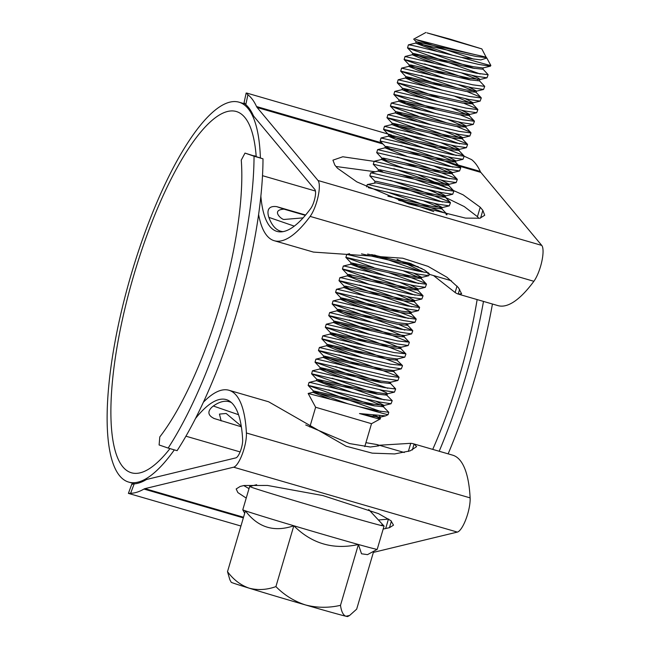 <?xml version="1.0" encoding="UTF-8"?>
<svg xmlns="http://www.w3.org/2000/svg" width="649" height="649" viewBox="0 0 649 649"><rect width="100%" height="100%" fill="white"/><g stroke="black" fill="none" stroke-linecap="round" stroke-linejoin="round"><path stroke-width="0.97" d="M492.437 304.008A209.935 58.921 106.2 0 1 448.135 453.854M483.489 301.412A209.935 58.921 106.2 0 1 439.186 451.258M244.998 153.091L241.266 160.1A178.386 50.07 106.2 0 1 159.8 436.907L159.102 444.963L168.148 448.078A209.935 58.921 106.2 0 0 254.043 156.214L244.998 153.091L262.999 158.81A209.935 58.921 106.2 0 1 177.096 450.674L168.148 448.078M256.185 156.336L253.946 155.687M432.729 449.384A188.096 52.788 -73.8 0 0 477.137 299.57M262.999 158.81L254.043 156.214M373.702 551.261L356.674 609.143L349.592 615.479L347.637 616.55A60.673 0.811 -163.6 0 1 345.933 616.242A60.673 0.811 -163.6 0 1 305.557 604.965A60.673 0.811 -163.6 0 1 249.062 588.14A60.673 0.811 -163.6 0 1 231.231 582.291L229.892 579.825L227.507 571.672L245.411 510.836A70.06 0.941 16.4 0 0 293.819 525.763A70.06 0.941 16.4 0 0 358.402 544.495A70.06 0.941 16.4 0 0 377.191 549.362A70.06 0.941 16.4 0 0 377.207 549.346L384.054 526.088M349.592 615.479L345.933 616.242C343.191 615.228 341.382 611.593 340.498 605.33C328.702 608.032 317.053 607.91 305.557 604.965C294.24 601.29 284.359 595.165 275.914 586.599C266.723 589.9 257.767 590.412 249.062 588.14C240.657 585.171 233.47 579.687 227.507 571.672M256.639 484.714L249.646 486.49L252.258 487.553C262.537 491.098 299.814 502.367 335.46 512.702C373.735 523.751 389.059 527.856 381.425 525.025M384.07 526.071L368.713 509.562M309.816 427.026L315.633 407.256L371.512 423.7L380.46 418.824L377.775 418.646L359.489 413.551L385.587 415.879L388.078 414.67A42.469 0.568 16.4 0 0 388.086 414.662L388.783 412.285L376.972 410.768L359.019 406.672A42.469 0.568 16.4 0 0 388.078 414.67M373.337 415.498L380.136 418.354M375.503 415.749L378.935 417.38L380.46 418.824M359.019 406.672L308.145 393.464L315.633 407.256M427.034 32.888L481.818 48.894L450.211 39.191L427.034 32.888M474.046 59.213L415.595 39.467C423.01 41.147 464.343 52.431 479.798 55.668L486.077 57.153M479.798 55.668L416.163 41.674L415.733 43.126L476.277 56.52L486.336 57.583L481.818 48.894M486.369 57.453L486.807 58.037L480.877 59.919L461.398 57.372C440.241 52.301 415.985 46.014 410.103 45.032L408.359 44.911L407.548 47.921L480.236 74.002M486.807 58.037L490.855 65.468A42.469 0.568 -163.6 0 1 490.855 65.476A42.469 0.568 -163.6 0 1 461.398 57.372M490.855 65.476L490.409 66.174L478.889 64.47L407.507 47.823M482.759 68.891L488.137 74.716L476.317 73.199L405.017 56.495L404.124 59.562L446.853 74.797M488.137 74.716L486.985 77.815L475.466 76.111L404.076 59.465M472.034 75.357L478.711 78.359L479.911 79.405L479.481 80.865L484.714 86.358L472.894 84.841L401.593 68.137L400.701 71.195L443.429 86.431M484.714 86.358L483.554 89.457L472.034 87.753L400.652 71.098M467.45 91.736L479.846 96.847L481.282 97.991L469.47 96.482L398.17 79.778L397.269 82.837L440.006 98.072M481.282 97.991L480.13 101.098L468.61 99.386L397.229 82.739M464.019 103.369L476.415 108.488L477.859 109.632L466.039 108.123L394.746 91.42L393.846 94.478L436.574 109.713M477.859 109.632L476.707 112.739L465.187 111.028L393.805 94.381M460.595 115.011L472.991 120.13L474.435 121.274L462.615 119.757L391.315 103.053L390.422 106.12L418.289 116.236M474.435 121.274L473.283 124.373L461.755 122.669L390.373 106.022M457.172 126.652L469.568 131.771L471.012 132.915L459.192 131.398L387.891 114.695L386.999 117.761L414.865 127.877M471.012 132.915L469.852 136.014L458.332 134.311L386.95 117.664M407.483 122.126L437.361 132.42L466.136 143.413L467.58 144.557L455.76 143.04L384.468 126.336L383.567 129.402L411.442 139.511M467.58 144.557L466.428 147.656L454.908 145.952L383.527 129.305M404.059 133.767L433.938 144.062L462.713 155.046L464.157 156.198L452.337 154.681L381.036 137.977L380.144 141.044L385.392 146.569L389.578 148.516M464.157 156.198L463.005 159.297L451.485 157.593L380.095 140.947M400.636 145.408L430.514 155.703L459.289 166.688L460.733 167.84L448.913 166.322L377.613 149.619L376.72 152.677L381.961 158.21L386.155 160.157M460.733 167.84L459.573 170.938L448.053 169.235L376.671 152.58M397.204 157.042L427.083 167.345L455.866 178.329L457.302 179.473L445.49 177.964L374.189 161.26L373.289 164.319L378.537 169.843L382.732 171.798M457.302 179.473L456.15 182.58L444.63 180.868L373.248 164.221M393.781 168.683L423.659 178.986L452.434 189.97L453.878 191.114L442.058 189.605L372.421 173.08L370.676 172.95L369.816 175.863L375.114 181.485M453.878 191.114L452.726 194.221L441.206 192.51L369.816 175.863M390.357 180.325L420.236 190.628L449.011 201.612L450.455 202.756L438.635 201.239L368.997 184.722L367.253 184.592L366.588 186.855M450.455 202.756L449.295 205.855L437.775 204.151L368.251 187.65M386.926 191.966L416.812 202.261L445.587 213.253L447.023 214.397L446.074 214.649M428.559 272.848L418.078 271.087L346.777 254.384L345.885 257.442L373.751 267.558M367.594 254.059L409.876 263.275L424.543 270.057L429.476 274.04L428.746 275.703L417.226 273.992L345.836 257.345M402.494 274.284L425.03 283.094L426.474 284.238L414.654 282.721L345.017 266.204L343.272 266.074L342.461 269.084L415.141 295.165M426.474 284.238L425.314 287.337L413.794 285.633L342.412 268.986M362.945 273.448L392.823 283.743L421.607 294.735L423.043 295.879L411.231 294.362L341.585 277.837L339.841 277.715L339.029 280.725L411.717 306.807M423.043 295.879L421.891 298.978L410.371 297.274L338.989 280.628M359.522 285.089L389.4 295.384L418.175 306.377L419.619 307.521L407.799 306.003L338.161 289.478L336.417 289.357L335.606 292.366L408.294 318.448M419.619 307.521L418.467 310.62L406.947 308.916L335.557 292.269M356.098 296.731L385.977 307.026L414.752 318.01L416.196 319.162L404.376 317.645L334.738 301.12L332.994 300.998L332.183 304.008L404.862 330.09M416.196 319.162L415.036 322.261L403.516 320.557L332.134 303.902M398.932 324.541L412.634 330.495L400.952 329.286L329.651 312.583L328.751 315.641L371.488 330.876M412.764 330.803L411.612 333.902L400.092 332.199L328.71 315.544M349.243 320.006L379.121 330.309L409.203 342.137L397.521 340.928L326.228 324.224L325.327 327.283L368.056 342.518M409.341 342.437L408.189 345.544L396.669 343.832L325.287 327.185M345.82 331.647L375.698 341.95L405.779 353.778L394.097 352.569L322.796 335.866L321.904 338.924L364.633 354.159M405.917 354.078L404.757 357.185L393.237 355.474L321.855 338.827M342.396 343.289L372.275 353.591L402.356 365.419L390.674 364.203L319.373 347.499L318.481 350.565L361.209 365.801M402.494 365.72L401.333 368.819L389.814 367.115L318.432 350.468M338.965 354.93L368.843 365.225L397.618 376.217L399.062 377.361L387.242 375.844L317.604 359.319L315.86 359.197L315.049 362.207L387.737 388.289M399.062 377.361L397.91 380.46L386.39 378.756L315.008 362.11M394.194 387.859L395.639 389.002L383.819 387.485L312.437 370.839L311.625 373.848L384.305 399.93M395.639 389.002L394.487 392.101L382.967 390.398L311.577 373.751M385.498 393.943L392.215 400.644L380.395 399.127L310.757 382.602L309.013 382.48L308.153 385.384L380.882 411.571M392.215 400.644L391.055 403.743L379.535 402.039L308.153 385.384M428.04 52.285L474.297 68.453M424.616 63.926L470.874 80.095M421.185 75.56L457.31 88.037M410.914 110.484L447.031 122.961M429.727 132.996L459.679 143.843M426.304 144.638L456.255 155.484M408.01 151.152L452.824 167.126M404.587 162.794L449.4 178.767M401.163 174.435L445.977 190.408M397.74 186.076L442.553 202.05M394.308 197.718L433.735 211.574M405.917 262.642L422.093 268.67M374.522 255L421.996 271.89M388.613 272.677L418.564 283.532M352.667 308.372L388.783 320.849M335.541 366.571L381.799 382.74M332.118 378.213L378.375 394.381M328.686 389.854L374.952 406.023M365.849 398.948L382.358 405.739L388.783 412.285M416.163 41.674L425.379 45.592L452.613 55.262M490.409 66.174L483.002 67.975L473.283 66.709L412.74 53.315L421.947 57.234L449.189 66.904M479.911 79.405L469.852 78.351L410.809 64.981L409.373 65.087L418.524 68.875L445.766 78.545M468.61 86.998L476.488 91.047L466.428 89.984L405.885 76.59L415.1 80.508L442.334 90.187M465.187 98.64L473.056 102.688L463.005 101.625L402.461 88.232L411.669 92.15L438.911 101.82M461.755 110.281L469.633 114.329L459.573 113.267L399.03 99.873L408.245 103.791L435.487 113.461M458.332 121.923L466.209 125.971L456.15 124.908L395.606 111.514L404.822 115.433L432.056 125.103M454.908 133.556L462.778 137.612L452.726 136.55L392.183 123.156L401.398 127.074L428.632 136.744M451.477 145.198L459.354 149.246L449.295 148.191L388.751 134.797L397.967 138.716L425.209 148.386M448.053 156.839L455.931 160.887L445.871 159.832L386.828 146.463L385.392 146.569M444.63 168.48L452.499 172.529L442.448 171.466L383.397 158.105L381.961 158.21M441.206 180.122L449.076 184.17L439.024 183.107L379.973 169.738L378.537 169.843M437.775 191.763L445.652 195.811L435.593 194.749L376.55 181.379L375.049 181.355L374.619 182.807M434.351 203.405L442.229 207.453L432.169 206.39L387.907 196.201M411.344 263.818L371.601 254.595M413.794 273.245L421.672 277.293L411.612 276.231L351.068 262.837L360.284 266.755L387.526 276.425M410.371 284.887L418.24 288.935L408.189 287.872L349.138 274.503L347.702 274.608L351.896 276.555M406.947 296.52L414.816 300.576L404.765 299.514L345.714 286.144L344.278 286.25L348.472 288.197M403.516 308.161L411.393 312.21L401.333 311.155L340.79 297.761L350.006 301.68L377.247 311.35M406.047 324.102L407.54 325.311L407.97 323.851L397.91 322.796L338.859 309.427L337.423 309.532L346.582 313.321L373.816 322.991M386.406 329.108L402.915 335.898L404.108 336.945L404.538 335.492L394.487 334.43L333.943 321.036L343.151 324.954L370.392 334.624M382.983 340.741L399.492 347.539L400.684 348.586L401.114 347.134L391.055 346.071L330.511 332.677L339.727 336.596L366.969 346.266M404.757 357.185L397.358 358.986L387.631 357.713L327.088 344.319L336.304 348.237L363.537 357.907M401.333 368.819L393.935 370.628L384.208 369.354L323.664 355.96L332.88 359.879L360.114 369.549M397.91 380.46L390.503 382.269L380.776 380.995L320.233 367.602L329.449 371.52L356.69 381.19M379.535 389.643L386.212 392.645L387.412 393.692L386.982 395.152L376.923 394.089L316.493 380.622L338.105 389.067M394.487 392.101L387.08 393.902L377.353 392.637L316.809 379.243L326.025 383.161L353.267 392.832M376.112 401.285L383.981 405.333L373.929 404.278L313.386 390.876L322.602 394.803L347.913 403.792M379.657 416.09L380.225 417.185L370.506 415.912L359.489 413.551M415.733 43.126L437.458 51.498M483.335 67.764L482.905 69.224L472.853 68.161L413.802 54.792L412.31 54.767L421.526 58.686L434.035 63.14M461.78 73.021L477.997 79.657M479.481 80.865L469.422 79.803L410.379 66.433L408.878 66.409L418.094 70.327L430.603 74.781M458.348 84.662L474.565 91.298M481.152 97.691L475.912 92.174L465.998 91.444L406.955 78.075L405.455 78.05L414.67 81.969L427.18 86.414M454.925 96.303L472.48 103.816L462.575 103.086L402.145 89.619L411.247 93.61L423.756 98.056M451.501 107.937L469.057 115.449L459.151 114.727L398.713 101.252L420.325 109.697M448.078 119.578L465.633 127.09L455.72 126.36L395.29 112.894L416.901 121.339M444.646 131.22L462.202 138.732L452.296 138.002L391.866 124.535L413.478 132.98M441.223 142.861L458.778 150.373L448.873 149.643L388.435 136.176L397.537 140.168L410.054 144.622M437.799 154.503L455.355 162.015L445.441 161.285L385.011 147.818L406.623 156.263M434.368 166.144L451.931 173.656L442.018 172.926L381.588 159.459L390.69 163.451L403.199 167.896M430.944 177.777L448.5 185.298L438.594 184.567L378.051 171.174L378.481 169.714M427.521 189.419L444.03 196.217L445.222 197.264L435.163 196.209L376.12 182.84L367.334 184.535M424.089 201.06L440.598 207.858L441.799 208.905L431.739 207.842L398.632 200.322M418.256 266.747L361.509 253.856M403.54 270.901L421.096 278.413L411.182 277.691L350.752 264.216L372.364 272.661M400.108 282.542L417.664 290.054L407.759 289.324L347.329 275.857L368.94 284.303M396.685 294.184L414.24 301.696L404.335 300.966L343.905 287.499L365.517 295.944M409.478 312.461L410.963 313.67L400.904 312.607L341.861 299.238L340.36 299.213L349.576 303.132L362.085 307.585M407.54 325.311L397.48 324.249L338.437 310.879L336.936 310.855L346.152 314.773L358.662 319.227M404.108 336.945L394.057 335.89L335.006 322.521L333.513 322.496L342.729 326.415L355.238 330.86M400.684 348.586L390.633 347.531L331.582 334.162L330.09 334.138L339.297 338.056L351.807 342.502M395.768 359.027L402.356 365.419M397.691 358.775L397.261 360.227L387.202 359.173L328.159 345.803L326.658 345.771L335.874 349.689L348.383 354.143M398.932 377.061L393.683 371.536L383.778 370.806L324.727 357.445L323.234 357.412L332.45 361.331L344.96 365.785M388.921 382.302L390.406 383.51L380.355 382.448L321.304 369.078L319.811 369.054L329.019 372.972L341.536 377.426M383.981 405.333L383.559 406.793L373.5 405.73L314.457 392.361L312.956 392.337L329.716 398.94M379.981 418.102L377.775 418.646M249.63 486.523L242.783 509.789A70.06 0.941 16.4 0 0 242.783 509.798A70.06 0.941 16.4 0 0 245.411 510.836C257.953 527.507 274.089 532.48 293.819 525.763C311.877 543.74 333.408 549.979 358.402 544.495L361.525 553.784L367.504 554.644L377.191 549.362M275.914 586.599L293.819 525.763M340.498 605.33L358.402 544.495M365.931 442.675L376.842 444.541L378.919 445.822L370.319 447.023L349.6 443.583L305.736 424.981M241.363 426.815L213.789 418.402M214.308 418.564C204.613 414.03 210.341 408.286 213.318 406.014A151.631 42.558 106.2 0 1 229.227 401.723A151.631 42.558 106.2 0 1 231.482 402.631M241.258 426.133L226.168 413.478L219.459 414.078L221.147 420.933M283.045 231.644A151.631 42.558 106.2 0 1 280.652 231.206A151.631 42.558 106.2 0 1 280.092 231.028A151.631 42.558 106.2 0 1 268.84 217.358C267.639 213.618 266.025 205.327 276.685 206.633L284.035 209.165C271.014 209.87 280.887 219.102 283.832 219.484L303.115 217.877M423.967 272.256L397.107 259.349M305.606 215.022L276.685 206.633M284.035 209.165L305.338 215.346M428.267 274.024L427.748 273.862M256.193 156.466A188.096 52.788 -73.8 0 0 236.958 111.717A188.096 52.788 -73.8 0 0 236.252 111.49A188.096 52.788 -73.8 0 0 133.516 276.174A188.096 52.788 -73.8 0 0 130.749 472.561A188.096 52.788 -73.8 0 0 131.455 472.788A188.096 52.788 -73.8 0 0 169.973 448.605M195.495 418.5A152.848 42.899 106.2 0 1 226.209 399.589A152.848 42.899 106.2 0 1 242.645 439.762A10.919 3.067 106.2 0 1 240.495 450.909A10.919 3.067 106.2 0 1 235.895 457.87L147.218 479.311A33.975 9.54 -73.8 0 0 145.814 479.895A199.016 55.855 106.2 0 1 134.181 483.87L130.636 493.264L128.607 493.41M131.788 484.203L128.388 493.378L240.941 526.023M132.364 484.397C131.195 484.195 131.796 484.016 134.181 483.87M433.516 275.549L455.127 292.521A162.55 45.625 -73.8 0 0 458.218 294.07L461.609 293.794L458.356 287.572L447.007 277.285L428.024 266.358L402.729 258.221L313.443 252.088L274.259 240.722A162.55 45.625 106.2 0 1 273.651 240.536A162.55 45.625 106.2 0 1 258.602 214.503M246.896 93.099L246.125 93.05L247.926 94.762L245.793 104.643A199.016 55.855 106.2 0 1 253.159 115.165A33.975 9.54 -73.8 0 0 253.986 116.52L314.87 189.524A10.919 3.067 106.2 0 1 314.903 198.091A10.919 3.067 106.2 0 1 310.701 208.532A152.848 42.899 106.2 0 1 276.961 231.401A152.848 42.899 106.2 0 1 276.393 231.222A152.848 42.899 106.2 0 1 260.857 196.128M260.387 157.91A197.799 55.514 -73.8 0 0 239.7 102.404A197.799 55.514 -73.8 0 0 238.954 102.169A197.799 55.514 -73.8 0 0 130.92 275.346A197.799 55.514 -73.8 0 0 128.015 481.874A197.799 55.514 -73.8 0 0 128.753 482.11A197.799 55.514 -73.8 0 0 174.33 449.871M243.748 485.574L249.005 488.632M378.416 519.995L388.719 519.078M478.873 218.397L477.445 216.685L464.246 206.56L430.457 190.1M375.317 171.79L336.012 166.493M247.926 94.762A208.727 58.58 106.2 0 1 256.542 106.533A24.273 6.815 -73.8 0 0 257.134 107.499L318.018 180.503A20.63 5.792 106.2 0 1 318.067 196.679A20.63 5.792 106.2 0 1 310.141 216.401A162.55 45.625 106.2 0 1 274.259 240.722M464.157 156.182L471.645 159.654A208.727 58.58 106.2 0 1 480.26 171.425A24.273 6.815 -73.8 0 0 480.852 172.399L541.737 245.403A20.63 5.792 106.2 0 1 541.793 261.571A20.63 5.792 106.2 0 1 533.867 281.293A162.55 45.625 106.2 0 1 497.978 305.622L458.802 294.257M374.092 161.358L342.794 156.766L332.945 160.157L334.811 165.049L337.431 168.196L356.853 181.882L408.74 203.908L465.528 218.113L479.919 218.218L484.722 215.273L482.856 210.381L480.228 207.234L463.126 194.83L417.705 174.622M203.405 402.202A162.55 45.625 106.2 0 1 228.919 390.26A162.55 45.625 106.2 0 1 246.401 432.988A20.63 5.792 106.2 0 1 242.328 454.04A20.63 5.792 106.2 0 1 233.64 467.199L144.962 488.632A24.273 6.815 -73.8 0 0 143.956 489.054A208.727 58.58 106.2 0 1 130.636 493.264M228.919 390.26L268.069 401.617A162.55 45.625 106.2 0 1 268.678 401.812L346.152 446.22L372.226 453.148L394.665 453.935L410.225 450.836L416.626 446.626L414.094 443.997A162.55 45.625 -73.8 0 0 413.486 443.802L452.637 455.16A162.55 45.625 106.2 0 1 470.119 497.88A20.63 5.792 106.2 0 1 466.047 518.932A20.63 5.792 106.2 0 1 457.358 532.091L373.37 552.396M413.486 443.802A162.55 45.625 -73.8 0 0 410.744 443.316L379.251 445.238M383.178 529.057L389.465 527.686L393.513 525.146L390.901 520.693L378.545 513.651L322.894 495.568L267.51 485.452L244.048 485.501L240.219 486.426L236.171 488.957L237.867 492.583L246.231 498.083M245.793 104.643L244.089 102.607M213.318 406.014L238.532 414.703M294.289 226.136L268.84 217.358M315.446 191.041L262.496 175.676M240.098 451.907L185.93 436.201M541.737 245.403L318.018 180.503M480.852 172.399L456.052 165.203M382.951 143.997L257.134 107.499M533.867 281.293L310.141 216.401M470.119 497.88L246.401 432.988M243.529 517.229L144.962 488.632M457.358 532.091L233.64 467.199M243.334 517.878L143.956 489.054M480.26 171.425L448.857 162.315M381.912 142.902L256.542 106.533M388.427 519.151L385.644 528.611M391.396 521.123L389.465 527.686M414.094 443.997L412.334 449.984M410.744 443.316L408.351 451.461M457.026 286.063L455.127 292.521M459.654 289.211L458.218 294.07M480.228 207.234L477.445 216.685M482.856 210.381L480.584 218.08M364.77 446.601L371.512 423.7M447.023 214.397L446.901 214.835M425.947 32.45L413.713 39.118M412.74 53.315L412.31 54.767M409.308 64.957L408.878 66.409M476.488 91.047L476.058 92.499M405.885 76.59L405.455 78.05M473.056 102.688L472.626 104.14M402.461 88.232L402.031 89.692M469.633 114.329L469.203 115.782M399.03 99.873L398.608 101.325M466.209 125.971L465.779 127.423M395.606 111.514L395.176 112.967M462.778 137.612L462.356 139.064M392.183 123.156L391.753 124.608M459.354 149.246L458.924 150.706M388.751 134.797L388.329 136.249M455.931 160.887L455.501 162.347M385.328 146.431L384.898 147.891M452.499 172.529L452.077 173.981M381.904 158.072L381.474 159.532M449.076 184.17L448.646 185.622M445.652 195.811L445.222 197.264M442.229 207.453L441.799 208.905M421.672 277.293L421.242 278.746M351.068 262.837L350.638 264.289M418.24 288.935L417.818 290.387M347.645 274.478L347.215 275.93M414.816 300.576L414.387 302.028M344.221 286.12L343.792 287.572M411.393 312.21L410.963 313.67M340.79 297.761L340.36 299.213M337.366 309.395L336.936 310.855M333.943 321.036L333.513 322.496M330.511 332.677L330.09 334.138M327.088 344.319L326.658 345.771M394.259 370.417L393.838 371.869M323.664 355.96L323.234 357.412M390.836 382.058L390.406 383.51M320.233 367.602L319.811 369.054M316.809 379.243L316.379 380.695M313.386 390.876L312.956 392.337M380.557 416.974L380.127 418.427M415.847 43.053L408.448 44.854M412.423 54.694L405.017 56.495M408.992 66.336L401.593 68.137M405.568 77.977L398.17 79.778M472.48 103.816L477.729 109.332M402.145 89.619L394.746 91.42M469.057 115.449L474.297 120.974M398.713 101.252L391.315 103.053M465.633 127.09L470.874 132.615M395.29 112.894L387.891 114.695M462.202 138.732L467.45 144.256M391.866 124.535L384.468 126.336M458.778 150.373L464.019 155.89M388.435 136.176L381.036 137.977M455.355 162.015L460.595 167.531M385.011 147.818L377.613 149.619M451.931 173.656L457.172 179.173M381.588 159.459L374.189 161.26M448.5 185.298L453.74 190.814M378.164 171.101L370.757 172.902M445.076 196.931L450.317 202.456M441.653 208.572L446.893 214.097M349.592 253.694L346.777 254.384M421.096 278.413L426.336 283.938M350.752 264.216L343.353 266.017M417.664 290.054L422.913 295.579M347.329 275.857L339.93 277.658M414.24 301.696L419.481 307.22M343.905 287.499L336.498 289.3M410.817 313.337L416.058 318.854M340.474 299.14L333.075 300.941M407.394 324.979L412.634 330.495M337.05 310.782L329.651 312.583M403.962 336.62L409.203 342.137M333.627 322.423L326.228 324.224M400.538 348.253L405.779 353.778M330.195 334.065L322.796 335.866M326.772 345.698L319.373 347.499M323.348 357.339L315.949 359.14M390.26 383.178L395.501 388.702M319.916 368.981L312.518 370.782M316.493 380.622L309.094 382.423M313.069 392.264L308.145 393.464M407.548 47.921L412.796 53.445M486.985 77.815L479.579 79.616M404.124 59.562L409.373 65.087M483.554 89.457L476.155 91.258M400.701 71.195L405.941 76.728M480.13 101.098L472.732 102.899M397.269 82.837L402.518 88.361M476.707 112.739L469.3 114.54M393.846 94.478L399.094 100.003M473.283 124.373L465.877 126.182M390.422 106.12L395.663 111.644M469.852 136.014L462.453 137.823M386.999 117.761L392.239 123.286M466.428 147.656L459.021 149.457M383.567 129.402L388.816 134.927M463.005 159.297L455.598 161.098M459.573 170.938L452.175 172.739M456.15 182.58L448.743 184.381M452.726 194.221L445.319 196.022M449.295 205.855L441.896 207.664M428.746 275.703L421.339 277.504M345.885 257.442L351.133 262.967M425.314 287.337L417.915 289.146M342.461 269.084L347.702 274.608M421.891 298.978L414.484 300.787M339.029 280.725L344.278 286.25M418.467 310.62L411.06 312.42M335.606 292.366L340.855 297.891M415.036 322.261L407.637 324.062M332.183 304.008L337.423 309.532M411.612 333.902L404.213 335.703M328.751 315.641L334 321.174M408.189 345.544L400.782 347.345M325.327 327.283L330.576 332.807M321.904 338.924L327.145 344.449M318.481 350.565L323.721 356.09M315.049 362.207L320.298 367.732M311.625 373.848L316.874 379.373M391.055 403.743L383.656 405.544M308.202 385.49L313.443 391.014M385.587 415.879L380.225 417.185M416.22 41.804L413.713 39.159M244.689 513.286L242.783 509.798M404.303 452.507L376.842 444.541M231.052 402.258L229.227 401.723M451.396 280.733L429.378 274.349M282.477 231.742L280.652 231.206M244.998 103.921L238.954 102.169M134.668 483.829L128.753 482.11M435.447 147.794L416.569 142.318M391.452 135.033L246.823 93.083M246.149 93.05L244.073 102.688"/></g></svg>
